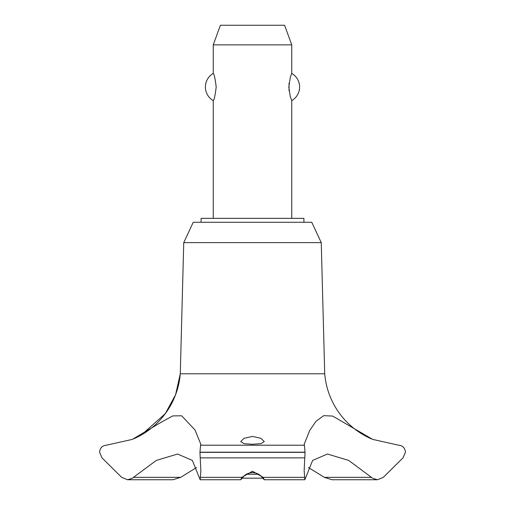 <?xml version="1.0" encoding="UTF-8"?>
<svg xmlns="http://www.w3.org/2000/svg" width="505" height="505" viewBox="0 0 505 505"><rect width="100%" height="100%" fill="white"/><g stroke="black" fill="none" stroke-linecap="round" stroke-linejoin="round"><path stroke-width="0.76" d="M303.915 222.276L303.915 218.356L201.085 218.356L201.085 222.276M321.256 242.634L311.768 222.276L193.232 222.276L183.744 242.634L180.285 373.782A77.921 77.921 0 0 1 133.541 438.877L141.438 434.919L165.299 413.652L175.57 394.758L180.285 373.782L324.715 373.782L321.256 242.634L183.744 242.634M127.525 479.75L173 479.75L180.639 477.345L133.471 477.345L132.316 478.273L127.525 479.75L121.68 477.351L101.985 457.858M180.639 477.351L196.603 467.516M403.015 457.858L383.32 477.351L377.475 479.75L372.684 478.273L348.702 460.415L327.423 454.033L312.633 460.415L304.837 479.75L304.149 470.578L304.786 457.858L200.214 457.858L200.851 470.578L200.163 479.75L192.367 460.415L177.577 454.033L156.297 460.415L133.471 477.345M101.985 457.865L99.542 452.196C100.034 447.916 102.288 445.587 106.309 445.214L132.316 439.394L161.966 421.801L172.861 415.893L181.648 415.798L195.006 429.951L200.851 444.368L200.567 445.214L304.433 445.214L304.149 444.368L309.811 430.273L316.067 421.214L323.737 415.659L332.65 416.07L372.684 439.394L398.697 445.214C402.712 445.587 404.966 447.916 405.458 452.196L403.015 457.865M372.684 439.394A77.921 77.921 0 0 1 324.715 373.782M200.567 445.214L199.955 452.354L305.045 452.354L304.433 445.214M199.955 452.196L305.045 452.196M252.5 471.234L263.181 477.351L264.222 479.75L262.007 477.345C260.056 474.485 256.887 472.901 252.5 472.585C248.113 472.901 244.944 474.485 242.993 477.345L240.778 479.75L241.819 477.351L252.5 471.234M252.5 444.261L244.104 443.661L240.727 441.572L244.073 438.308L252.5 436.427L260.933 438.308L264.273 441.572L260.896 443.661L252.5 444.261M291.751 218.356L291.751 100.609L290.343 96.834L288.803 87.011L290.343 77.189L291.751 73.414L291.751 44.876L213.249 44.876L213.249 73.414C214.158 73.938 215.136 78.471 216.197 87.011C215.136 95.552 214.158 100.085 213.249 100.609L213.249 218.356M289.043 83.129L289.043 90.894M213.249 44.876L220.395 25.25L284.605 25.25L291.751 44.876M291.751 73.414A15.699 15.699 0 0 1 291.751 100.609M213.249 100.609A15.699 15.699 0 0 1 213.249 73.414M246.389 474.258L258.611 474.258M262.644 478.178L242.356 478.178M304.786 457.865L305.045 452.354M371.528 477.345L324.362 477.345L332 479.75L377.475 479.75M308.397 467.516L324.362 477.351M199.955 452.354L200.214 457.865M263.181 477.351L304.345 477.351M200.655 477.351L241.819 477.351M264.222 479.75L304.837 479.75M240.778 479.75L200.163 479.75"/></g></svg>
